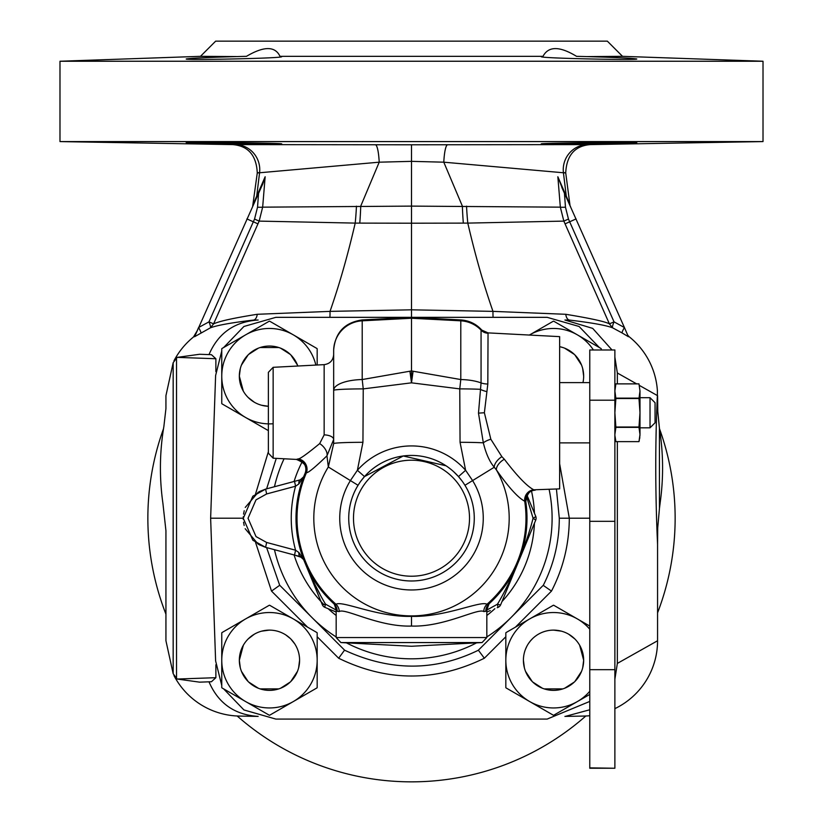 <?xml version="1.0" encoding="UTF-8"?>
<svg xmlns="http://www.w3.org/2000/svg" width="823" height="823" viewBox="0 0 823 823"><rect width="100%" height="100%" fill="white"/><g stroke="black" fill="none" stroke-linecap="round" stroke-linejoin="round"><path stroke-width="1.23" d="M252.671 206.223L257.28 172.902C256.395 155.362 248.237 145.928 232.796 144.601L59.986 141.587L763.014 141.587L590.184 144.601C574.763 145.928 566.605 155.362 565.72 172.902L570.02 205.534M569.156 203.631L568.004 201.079M566.111 195.709C570.678 206.254 570.74 206.429 566.296 196.224L557.85 176.76L562.675 189.311M564.434 193.199L565.473 207.201L568.456 219.062L614.03 321.855L624.42 327.533L565 194.444M564.516 193.374L561.883 187.582M493.1 317.339A7.53 0.556 -89 0 1 492.977 311.372C483.646 284.686 475.252 255.264 467.793 223.105L563.837 221.109L609.401 323.871C605.234 321.587 590.688 318.388 565.761 314.293L492.977 311.372L411.5 309.818L411.5 161.349L443.792 162.182L563.426 172.768L566.296 196.224A7.53 6.471 -24.4 0 0 566.8 198.415L564.629 193.642M259.667 172.511C256.539 172.953 256.509 173.046 259.574 172.768L379.208 162.182L411.5 161.349L411.5 144.786L587.55 144.601A25.112 24.731 90 0 0 563.426 172.768C566.491 173.046 566.461 172.953 563.333 172.511M496.804 596.078L489.016 603.835A115.498 115.498 0 0 1 489.006 603.835L487 604.267C480.622 600.265 445.366 617.373 411.5 616.355C377.603 617.373 342.368 600.265 336 604.267L333.984 603.835A115.498 115.498 0 0 1 305.076 473.338A10.041 10.041 -157.1 0 0 305.086 473.307A10.041 10.041 -157.1 0 0 305.086 473.318L304.788 474.007A115.498 115.498 0 0 1 305.086 473.297L306.465 472.669C308.111 473.04 314.942 467.423 326.957 455.808L328.326 466.98L350.403 480.581L357.388 470.283L362.943 442.301L363.241 388.888L411.5 382.829L411.5 370.936L411.5 382.829L459.759 388.888L460.787 379.547A30.132 10.833 0 0 1 481.064 382.911L478.482 413.125L483.327 442.825C485.981 453.648 489.634 461.785 494.263 467.238L496.434 469.943A97.69 97.69 0 0 1 347.131 591.696A97.69 97.69 0 0 1 328.326 466.98L333.665 443.628L333.665 390.369A30.132 10.833 0 0 1 362.213 379.547L411.5 370.936L411.5 309.818L330.023 311.372L257.239 314.293C233.917 317.987 219.371 321.176 213.599 323.871L259.163 221.109L262.66 207.159L411.5 206.11L560.34 207.159A7.53 0.7 175.9 0 0 565.473 207.201M557.85 176.76L560.34 207.159L563.837 221.109L568.456 219.062M565.771 314.293A7.53 4.166 -89 0 0 569.711 320.106C591.686 322.739 605.954 325.301 612.528 327.78L609.401 323.871L614.03 321.855A7.53 1.317 114.9 0 0 612.528 327.78L622.054 332.914A7.53 1.111 122.5 0 1 624.42 327.533L628.391 336.71L627.764 335.239L629.06 336.658A75.325 75.325 0 0 1 657.382 390.503L657.382 395.565L639.389 385.421M636.652 383.878L617.353 373.004L614.874 357.141M622.054 332.914L628.391 336.71M569.711 320.106L564.917 320.024L569.711 320.106L564.917 320.024L592.714 328.398L612.014 349.981M579.649 645.211L583.661 660.241L582.684 667.875M581.552 671.342L574.845 681.547M574.403 681.979L564.629 688.265M562.87 688.892L544.198 688.892M542.439 688.265L532.666 681.979M532.234 681.547L525.516 671.342M524.385 667.875L523.407 660.241M553.642 630.12L561.42 631.169M568.662 634.194L574.876 638.977M582.962 382.623A30.132 30.132 0 0 0 559.64 346.668L562.87 347.532M564.629 348.16L574.403 354.446M574.845 354.867L581.552 365.083M582.684 368.55L583.661 376.173M391.985 317.339L431.015 317.339M614.874 708.644A75.325 75.325 0 0 0 657.567 640.757L617.353 663.41L617.353 441.632M617.353 383.878L617.353 373.004M617.353 663.41L614.874 679.284M589.772 709.765L565.319 716.391M524.58 651.909L524.889 650.921M525.424 649.409L526.813 646.333M528.52 643.442L530.537 640.788M530.691 640.603L532.769 638.422M285.787 634.924L290.447 638.617M290.745 638.915L294.768 643.884M240.316 667.875L239.339 660.241L243.351 645.211M248.124 638.977L254.338 634.194M261.58 631.169L269.358 630.12M243.351 391.203L239.339 376.173L240.316 368.55M241.448 365.083L248.155 354.867M248.597 354.446L258.371 348.16M260.13 347.532L278.802 347.532M280.561 348.16L290.334 354.446M290.766 354.867L297.484 365.083M297.833 366.019A30.132 30.132 0 0 0 239.339 375.638A30.132 30.132 0 0 0 268.38 406.284L261.58 405.255M254.338 402.231L248.124 397.437M299.593 660.241L298.615 667.875M297.484 671.342L290.766 681.547M290.334 681.979L280.561 688.265M278.802 688.892L260.13 688.892M258.371 688.265L248.597 681.979M248.155 681.547L241.448 671.342M258.134 716.401C234.617 714.837 218.239 703.305 208.991 681.825L199.588 682.154L177.171 679.037L173.169 673.739L173.169 362.686L165.937 395.657L165.937 408.558L163.89 426.355C159.611 451.93 159.281 477.566 162.903 503.244L165.937 530.742L165.937 640.757L173.169 673.739M215.873 664.778L215.873 677.689L211.418 681.742L208.991 681.825M173.169 362.686L177.171 357.377L199.588 354.271L211.418 354.682L215.873 358.735L215.873 371.646M208.991 354.6C218.239 333.109 234.627 321.587 258.134 320.024M354.312 141.587L349.374 141.587M659.511 428.783A263.638 263.638 0 0 1 657.567 612.857M585.811 716A263.638 263.638 0 0 1 237.189 716M163.499 428.762A263.638 263.638 0 0 0 165.937 614.153M411.5 309.818L411.5 223.208L467.793 223.105A50.213 7.551 84.5 0 1 466.548 206.162M257.239 314.293A7.53 4.166 -91 0 1 253.289 320.106L258.083 320.024L253.289 320.106C231.726 322.657 217.457 325.219 210.472 327.78L194.609 336.71L198.58 327.533L208.97 321.855L254.544 219.062L259.163 221.109L355.207 223.105C347.738 255.305 339.343 284.727 330.023 311.372A7.53 0.556 -91 0 1 329.9 317.339M194.609 336.71L262.804 183.848L265.15 176.76L256.704 196.234A7.53 6.471 -155.6 0 1 256.21 198.394L258.299 193.786M197.17 330.795L193.539 336.916L194.979 335.846M193.539 336.916L191.903 338.325A75.325 75.325 0 0 0 173.962 360.844M258.083 716.401L239.452 716.072A75.325 75.325 0 0 1 173.962 675.57M589.772 715.712A75.325 75.325 0 0 1 583.548 716.072L564.917 716.401M657.382 390.503L657.382 395.565C655.159 443.062 655.211 492.668 657.567 544.384L657.567 640.757M657.577 395.626L657.783 411.428L659.429 428.289L659.449 508.377L657.711 528.078L657.567 544.384M627.784 335.3L628.103 336.031M659.429 428.289L659.696 430.048A251.087 251.087 0 0 1 660.735 498.388L659.449 508.377M200.946 332.914A7.53 1.111 57.5 0 0 198.58 327.533M210.472 327.78A7.53 1.317 65.1 0 0 208.97 321.855L213.599 323.871L210.472 327.78M265.15 176.76L262.66 207.159A7.53 0.7 4.1 0 1 257.527 207.201L258.566 193.199L262.804 183.848L260.397 189.146M258 194.444L259.461 191.224M261.076 187.665L258.484 193.374M254.729 201.676L253.566 204.248M253.237 204.968L254.492 202.191M235.553 144.611L235.45 144.601A25.112 24.731 90 0 1 259.574 172.768L256.704 196.234C252.147 206.676 252.208 206.511 256.889 195.709M541.339 143.881C538.386 144.817 639.697 143.295 636.745 142.718C639.708 142.04 538.386 143.037 541.339 143.881M636.745 142.718L543.931 144.066M235.45 144.601L411.5 144.786M186.255 142.718C183.303 143.295 284.624 144.817 281.661 143.881C284.614 143.037 183.292 142.04 186.255 142.718C183.303 143.295 284.614 144.817 281.661 143.881M356.452 206.162A50.213 7.551 95.5 0 1 355.207 223.105L411.5 223.208M763.014 141.587L763.014 61.241L59.986 61.241L59.986 141.587M587.437 56.602L622.527 56.334L763.014 61.241M576.542 56.334C611.623 57.229 631.683 58.104 636.745 58.978C639.708 60.316 538.407 58.32 541.339 56.643L543.005 56.334C548.416 46.026 559.599 46.026 576.542 56.334M279.995 56.334L281.661 56.643C284.604 58.32 183.282 60.316 186.255 58.978C191.306 58.104 211.377 57.229 246.458 56.334C263.936 46.026 275.119 46.026 279.995 56.334L543.005 56.334M630.192 58.289L622.918 57.898M614.596 57.517L603.609 57.106M236.396 56.571L200.473 56.334L215.657 41.15L607.343 41.15L622.527 56.334M221.058 57.044L218.157 57.147M223.589 688.841L243.927 709.951L275.839 719.076L547.161 719.076L589.772 701.433M589.772 518.212L569.31 518.212C569.166 544.126 563.23 568.426 551.482 591.099L543.211 585.348L478.441 650.129L543.211 585.348M243.279 518.212L210.637 518.212L215.616 660.92L221.757 685.405M266.611 547.583L279.697 585.297L271.518 591.099L255.572 542.491M531.504 491.074A123.028 123.028 0 0 1 534.425 513.171M534.425 523.253A123.028 123.028 0 0 1 501.989 601.572M494.86 608.701A123.028 123.028 0 0 1 486.825 615.491M336.175 615.491A123.028 123.028 0 0 1 328.14 608.701M323.943 604.648A123.028 123.028 0 0 1 294.078 554.949M294.078 481.476A123.028 123.028 0 0 1 302.216 461.693M549.126 489.418A140.61 140.61 0 0 1 486.825 636.94M476.579 642.856A140.61 140.61 0 0 1 346.421 642.856M284.069 458.771A140.61 140.61 0 0 0 274.46 486.732M274.46 549.692A140.61 140.61 0 0 0 336.175 636.94M556.43 489.037L559.29 518.212C559.249 541.832 553.92 564.197 543.303 585.297M344.559 650.129L279.789 585.348L344.559 650.129L338.654 658.235L317.174 636.755M478.441 650.129L478.389 650.221C434.945 671.403 390.359 671.403 344.611 650.221M266.611 488.841L276.271 458.36M559.29 518.212L569.31 518.212L559.64 463.781M268.38 451.683L255.562 493.923M210.637 518.212L215.616 375.504L221.757 351.02M223.589 347.584L243.927 326.474L275.839 317.339L547.161 317.339L579.073 326.474L599.411 347.584M478.389 650.221L484.346 658.235C435.799 681.938 387.242 681.938 338.654 658.235M553.54 630.12A30.132 30.132 0 0 0 523.407 660.241A30.132 30.132 0 0 0 553.54 690.374A30.132 30.132 0 0 0 583.661 660.241A30.132 30.132 0 0 0 553.54 630.12M589.772 629.214A47.703 47.703 0 0 0 577.386 618.927L553.704 605.255A54.987 54.987 0 0 0 553.365 605.255L506.001 632.599A54.987 54.987 0 0 0 505.826 632.897L505.826 660.241A47.703 47.703 0 0 0 529.683 701.556L506.001 687.884A54.987 54.987 0 0 1 505.826 687.596L505.826 660.241A47.703 47.703 0 0 1 577.386 618.927L589.772 626.077M589.772 691.279A47.703 47.703 0 0 1 529.683 701.556L553.365 715.228A54.987 54.987 0 0 0 553.704 715.228L589.772 694.417M593.404 349.981A47.703 47.703 0 0 0 577.386 334.858L553.704 321.186A54.987 54.987 0 0 0 553.365 321.186L529.354 335.054A47.703 47.703 0 0 1 577.386 334.858L601.068 348.53A54.987 54.987 0 0 1 601.243 348.829L601.243 349.981M269.46 630.12A30.132 30.132 0 0 0 239.339 660.241A30.132 30.132 0 0 0 269.46 690.374A30.132 30.132 0 0 0 299.593 660.241A30.132 30.132 0 0 0 269.46 630.12M221.757 660.241A47.703 47.703 0 0 0 245.614 701.556L221.932 687.884A54.987 54.987 0 0 1 221.757 687.596L221.757 660.241A47.703 47.703 0 0 1 293.317 618.927L316.999 632.599A54.987 54.987 0 0 1 317.174 632.897L317.174 660.241A47.703 47.703 0 0 0 293.317 618.927L269.635 605.255A54.987 54.987 0 0 0 269.296 605.255L221.932 632.599A54.987 54.987 0 0 0 221.757 632.897L221.757 660.241M317.174 660.241A47.703 47.703 0 0 1 245.614 701.556L269.296 715.228A54.987 54.987 0 0 0 269.635 715.228L316.999 687.884A54.987 54.987 0 0 0 317.174 687.596L317.174 660.241M315.857 365.073A47.703 47.703 0 0 0 293.317 334.858L269.635 321.186A54.987 54.987 0 0 0 269.296 321.186L221.932 348.53A54.987 54.987 0 0 0 221.757 348.829L221.757 376.173A47.703 47.703 0 0 0 245.614 417.487L221.932 403.815A54.987 54.987 0 0 1 221.757 403.517L221.757 376.173A47.703 47.703 0 0 1 293.317 334.858L316.999 348.53A54.987 54.987 0 0 1 317.174 348.829L317.174 365.001M273.143 423.742A47.703 47.703 0 0 1 245.614 417.487L268.38 430.635M299.356 490.57L298.78 493.039M296.311 509.787L296.311 526.638M298.78 543.375L299.356 545.855M296.434 459.409A10.041 10.041 -157.1 0 1 305.086 473.307A115.498 115.498 0 0 0 333.984 603.835L333.15 603.074M333.171 603.094L332.965 602.899C333.716 602.457 334.786 604.905 336.175 610.265L337.163 611.283L339.241 611.561C344.858 607.662 378.498 627.167 411.5 626.056C444.471 627.177 478.142 607.662 483.759 611.561L485.837 611.283L486.825 610.265C488.79 604 489.86 601.551 490.024 602.909L488.975 603.876M259.235 491.619L265.603 489.109L300.313 479.809L303.697 476.764A115.498 115.498 0 0 1 304.788 474.007L303.594 476.898L300.313 479.809A5.02 2.52 75 0 0 298.903 483.903L303.708 476.64M304.387 561.42L303.615 559.537L300.261 556.605L303.594 559.527L304.788 562.407L303.708 559.784A5.02 1.739 -22.5 0 1 303.666 559.661L303.666 559.661A5.02 5.02 -75 0 0 302.185 557.582A5.02 5.02 -75 0 1 303.697 559.661L298.903 552.521L295.57 550.217L266.642 542.46L256.025 536.586L248.032 518.253L256.004 499.859L266.642 493.954L295.57 486.208L298.903 483.903M303.461 559.136L300.313 556.615A5.02 2.52 -75 0 1 298.903 552.521M300.92 556.821A5.02 5.02 -75 0 1 301.218 556.955A5.02 5.02 -75 0 0 300.92 556.821L301.63 557.181M303.615 559.537L301.321 557.017M298.77 556.204L295.642 555.36M294.809 555.144L265.603 547.316L259.152 544.754M301.866 557.336L303.697 559.661L300.313 556.615L265.603 547.316L252.867 540.258L243.279 518.264L252.836 496.197L265.603 489.109L300.261 479.819L303.08 477.844M305.189 473.06L304.798 474.007L305.189 473.06M305.158 473.132L303.471 477.186L301.712 479.171M336.175 610.08L325.538 604.175C319.694 594.628 312.781 580.709 304.788 562.407L322.307 604.689A5.02 5.02 0 0 0 325.023 607.405L334.087 611.16M525.64 500.528A115.498 115.498 0 0 1 518.212 562.407C525.393 544.126 530.351 529.395 533.067 518.212L526.483 496.269M525.053 497.123A115.498 115.498 0 0 1 525.619 500.425M486.825 610.08L497.462 604.175C503.429 594.371 510.353 580.452 518.212 562.407L518.284 562.232M305.086 473.297A115.498 115.498 0 0 0 304.788 474.007L303.666 476.764A115.498 115.498 0 0 1 304.788 474.007L303.615 476.887M526.689 539.549L527.224 537.913M308.183 570.288L311.248 576.964M313.193 580.997L314.129 582.9M314.798 584.248L319.808 593.867M559.64 412.755L559.64 336.638L488.039 332.883L487.823 384.032L484.377 412.755L490.837 439.235L501.865 456.662L504.345 459.244C517.245 476.147 527.059 486.331 533.788 489.808L559.64 488.872L559.64 412.755M333.665 350.022C335.239 332.451 344.755 322.431 362.213 319.931L362.213 379.547L363.241 388.888A30.132 1.481 180 0 0 333.665 390.369L333.665 350.783A30.132 29.998 0 0 1 362.213 320.826L411.5 318.244L460.787 320.826L460.787 319.931C469.161 320.507 476.167 323.892 481.815 330.105L481.064 330.136A30.132 29.998 180 0 0 460.787 320.826L460.787 379.547L413.084 371.235L411.5 382.829L409.916 371.235M490.837 439.235A10.041 3.343 162.8 0 0 483.327 442.825A30.132 1.327 180 0 0 460.057 442.301L459.759 388.888A30.132 1.481 180 0 1 480.282 389.31A10.041 2.706 -166.3 0 0 486.784 391.614M460.057 442.301L465.612 470.283L472.597 480.581L494.263 467.238A10.041 4.763 138.2 0 1 501.865 456.662M483.759 611.561A10.041 9.598 -71.8 0 1 487 604.267A114.479 114.479 0 0 0 524.714 501.228C517.904 497.606 508.48 487.175 496.434 469.943A10.041 5.205 141.1 0 1 504.345 459.244M485.837 611.283A10.041 9.804 -132.2 0 1 489.016 603.835A115.498 115.498 0 0 0 525.804 501.619L524.714 501.228A10.041 9.629 107.4 0 1 533.788 489.808M528.644 499.211L535.722 516.288A5.02 5.02 0 0 1 535.722 520.136L533.067 518.212A5.02 0.813 -22.5 0 0 535.722 516.288L528.417 498.656M535.722 516.288L526.998 495.23L535.722 516.288M502.719 599.802L534.878 522.163M497.215 607.724L497.977 607.405L497.462 604.175A5.02 0.813 22.5 0 0 500.693 604.689L535.722 520.136L518.212 562.407L502.75 589.021M506.217 588.147L508.604 583.435M493.975 606.15L495.734 605.152M486.825 612.024L490.282 610.594M500.693 604.689L500.693 604.689A5.02 5.02 0 0 1 497.977 607.405M325.023 607.405L336.175 612.024L325.023 607.405A5.02 0.813 112.5 0 1 325.538 604.175L322.307 604.689M333.994 603.835L333.984 603.835A10.041 9.804 -47.8 0 1 337.163 611.283M333.665 441.57L333.665 439.492L326.957 455.808A10.041 5.37 46.1 0 0 319.674 443.587L324.149 434.883L324.149 364.64L273.143 367.315L273.143 458.195L296.362 459.419L298.091 458.915A10.041 9.392 68 0 1 306.465 472.669A114.479 114.479 0 0 0 336 604.267A10.041 9.598 -108.2 0 1 339.241 611.561M411.5 370.936L413.084 371.235M361.03 480.889L364.507 476.589A62.774 62.774 0 0 1 458.493 476.589L461.97 480.889M463.431 482.947L464.944 485.292A62.774 62.774 0 0 1 411.5 580.987A62.774 62.774 0 0 0 474.274 518.212A62.774 62.774 0 0 0 411.5 455.438A62.774 62.774 0 0 0 348.726 518.212A62.774 62.774 0 0 0 411.5 580.987A62.774 62.774 0 0 1 358.056 485.292L359.425 483.163M333.665 350.783L333.665 443.628A30.132 1.327 0 0 1 362.943 442.301M333.665 390.369L333.665 354.61C333.14 360.464 329.972 363.807 324.149 364.64M273.143 458.195L268.38 453.185L268.38 372.325L268.38 453.185L268.38 372.325L273.143 367.315M298.091 458.915C299.665 459.234 306.856 454.121 319.674 443.587M303.697 476.764A5.02 5.02 0 0 1 302.236 478.801A5.02 5.02 0 0 0 303.697 476.764C304.459 476.805 303.327 477.824 300.313 479.809L294.531 481.352L295.57 486.208C289.799 507.544 289.799 528.88 295.57 550.217L294.531 555.062L302.257 557.665M258.247 544.25L245.172 528.726M244.174 525.506L243.536 522.194M243.299 519.539L243.31 516.649M243.557 514.118L244.225 510.702M245.264 507.431L258.288 492.144M650.026 427.816L650.026 397.694L655.057 402.714L655.057 422.796L650.026 427.816L639.985 427.816M650.026 397.694L639.985 397.694M589.772 382.623L559.64 382.623M589.772 442.887L559.64 442.887M614.874 767.869L614.874 349.981L589.772 349.981L589.772 768.25L614.874 768.25L589.772 767.869M614.894 435.429L615.892 441.632L638.977 441.632L639.306 440.284M614.874 387.643L615.892 383.878L638.977 383.878L639.985 391.007L638.977 383.878L615.892 383.878L614.874 391.007L615.892 398.497L638.977 398.497L639.985 412.755L639.985 434.503L638.977 427.374L615.892 427.374L614.874 434.503M615.892 427.374L614.874 412.755L615.892 398.497M639.965 435.429L638.977 441.632L615.892 441.632L614.874 437.867M638.977 398.497L639.985 391.007L639.985 412.755L638.977 427.014L615.892 427.014M639.615 438.762L639.81 437.394M639.985 434.503L638.977 441.632M638.977 398.137L615.892 398.137M463.328 223.136A50.213 6.728 85.6 0 1 462.372 206.12L443.792 162.182A25.112 4.115 89.9 0 1 447.619 144.776M576.079 218.918L565.062 223.866M215.873 358.735L177.171 357.377M177.171 679.037L215.873 677.689M176.534 678.78L176.534 357.645M246.921 218.918L257.938 223.866M254.544 219.062L257.527 207.201M359.785 223.136A50.213 6.707 94.4 0 0 360.731 206.12L379.208 162.182A25.112 4.105 90.1 0 0 375.381 144.776M271.518 591.099L307.576 627.157M484.346 658.235L505.826 636.755M515.424 627.157L551.482 591.099M487.823 384.032A10.041 3.611 180 0 1 481.064 382.911L481.064 330.136A10.041 9.999 180 0 0 487.823 333.233M478.482 413.125L484.377 412.755M411.5 580.987A62.774 62.774 0 0 0 464.944 485.292L472.597 480.581A71.755 71.755 0 0 1 364.856 572.736A71.755 71.755 0 0 1 350.403 480.581L358.056 485.292A62.774 62.774 0 0 0 411.5 580.987A62.774 62.774 0 0 0 474.274 518.212A62.774 62.774 0 0 0 411.5 455.438M535.197 490.148C534.292 490.734 527.841 488.399 525.804 501.608A10.041 10.041 -8.3 0 1 525.794 501.588A10.041 10.041 -8.3 0 1 535.125 490.148M340.938 642.568L411.5 646.261L482.062 642.568L340.938 642.568L336.175 637.547L486.825 637.547L486.825 610.265M411.5 616.355L411.5 626.056M453.596 471.641L458.493 476.589L465.612 470.283A72.29 72.29 0 0 0 357.388 470.283L364.507 476.589L403.239 455.983L446.004 465.777M411.5 576.223A58.011 58.011 0 0 0 469.511 518.212A58.011 58.011 0 0 0 411.5 460.201A58.011 58.011 0 0 0 353.489 518.212A58.011 58.011 0 0 0 411.5 576.223M333.665 439.492A10.041 4.619 0 0 0 324.149 434.883M265.603 489.109L266.642 493.954M265.603 547.316L266.642 542.46M614.874 669.675L589.772 669.675M614.874 400.204L589.772 400.204M614.874 521.319L589.772 521.319M562.551 189.043L563.837 191.882M565.082 194.619L565.463 195.463M570.555 206.676L569.938 205.349M568.909 203.086L567.592 200.164M568.395 201.933L569.876 205.205M258.083 320.024L253.289 320.106M260.5 188.93L259.091 192.047M257.928 194.598L257.527 195.493M200.473 56.334L59.986 61.241M293.41 554.764L295.056 555.206M488.039 332.883L481.815 330.105M482.062 642.568L486.825 637.547M336.175 637.547L336.175 610.265M460.787 319.931L411.5 317.339L362.213 319.931M305.086 473.307C308.419 467.701 305.508 463.071 296.362 459.419"/></g></svg>
